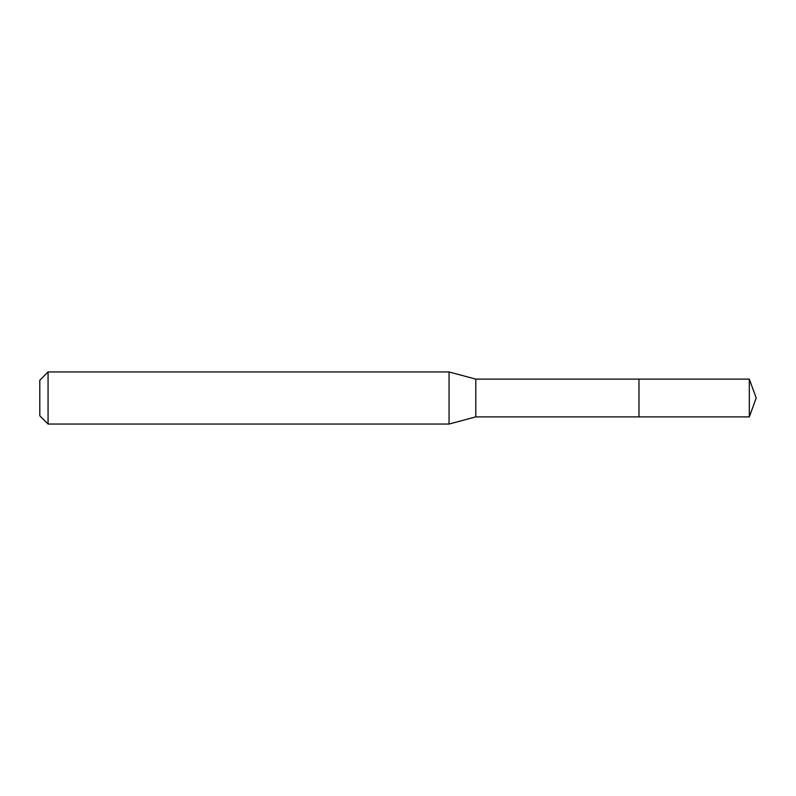 <?xml version="1.0" encoding="UTF-8"?>
<svg xmlns="http://www.w3.org/2000/svg" width="796" height="796" viewBox="0 0 796 796"><rect width="100%" height="100%" fill="white"/><g stroke="black" fill="none" stroke-linecap="round" stroke-linejoin="round"><path stroke-width="1.19" d="M475.799 398L475.799 416.885L749.325 416.885L749.325 379.115L638.969 379.115L638.969 416.885L638.969 379.115L475.799 379.115L475.799 398M48.068 371.951L48.068 424.049L39.8 415.781L39.8 380.219L48.068 371.951L449.063 371.951L449.063 424.049L475.799 416.885M48.068 424.049L449.063 424.049M475.799 379.115L449.063 371.951M749.325 379.115L756.2 398L749.325 416.885"/></g></svg>
